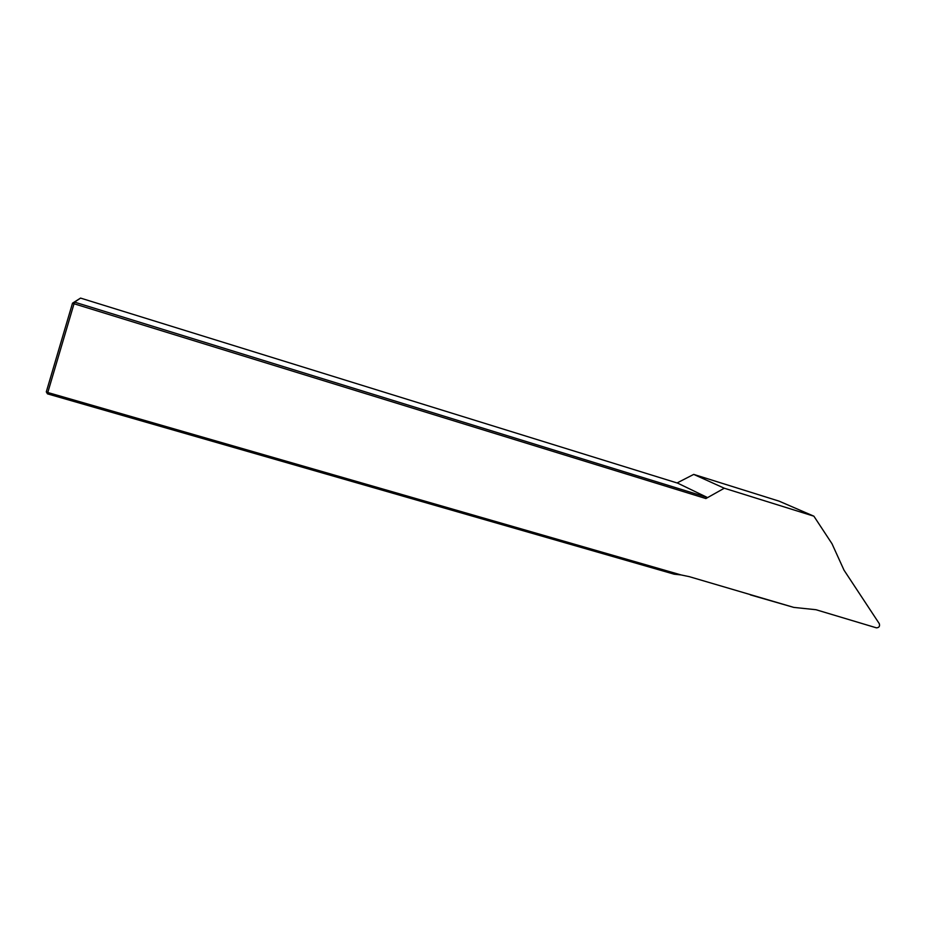 <?xml version="1.0" encoding="UTF-8"?>
<svg xmlns="http://www.w3.org/2000/svg" width="926" height="926" viewBox="0 0 926 926"><rect width="100%" height="100%" fill="white"/><g stroke="black" fill="none" stroke-linecap="round" stroke-linejoin="round"><path stroke-width="1.39" d="M724.282 488.222L813.885 516.187L779.102 501.151L693.713 474.401L724.282 488.222L705.901 498.547L74.034 303.751L47.782 392.508L681.061 574.93L689.233 576.643L793.79 607.398L815.956 609.713L876.401 627.828C879.052 627.701 880.024 626.335 879.318 623.707L844.014 570.161L831.999 543.736L813.885 516.187M681.061 574.93L674.174 574.189L47.469 393.851L47.782 392.508L46.3 391.86L72.517 303.172L80.562 298.091L74.589 302.131L707.036 497.343L705.901 498.547M693.713 474.401L677.056 482.955M80.562 298.091L677.635 483.129L707.036 497.343M74.034 303.751L74.589 302.131L72.517 303.172L74.034 303.751M46.3 391.86L47.469 393.851M750.396 594.897L793.79 607.398"/></g></svg>

